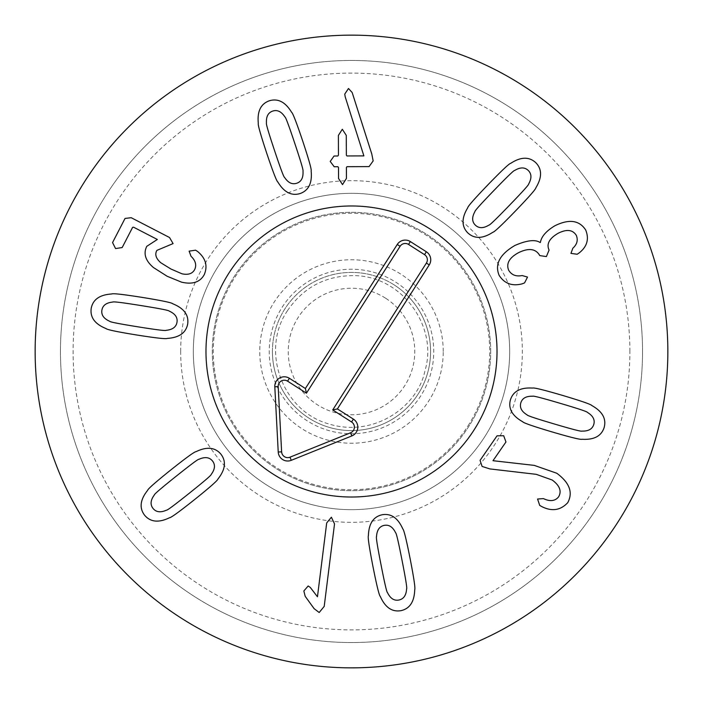 <?xml version="1.0" encoding="UTF-8"?>
<svg xmlns="http://www.w3.org/2000/svg" width="703" height="703" viewBox="0 0 703 703"><rect width="100%" height="100%" fill="white"/><g stroke="black" fill="none" stroke-linecap="round" stroke-linejoin="round"><path stroke-width="0.53" stroke-dasharray="3.52 2.64" d="M294.9 143.72C288.951 125.846 285.62 116.926 284.917 116.962C281.367 111.54 277.29 109.571 272.702 111.074C268.124 112.629 266.042 116.645 266.463 123.113C265.875 123.508 268.564 132.639 274.53 150.512C280.515 168.483 283.854 177.428 284.539 177.349C288.089 182.78 292.167 184.74 296.763 183.246C301.332 181.682 303.415 177.674 302.993 171.198C303.599 170.847 300.893 161.681 294.9 143.72M311.148 170.996C311.719 169.739 308.916 159.774 302.738 141.11C296.508 122.559 292.782 112.937 291.56 112.234C285.33 101.961 277.905 98.148 269.275 100.801C260.778 103.859 257.122 111.364 258.309 123.324C257.746 124.616 260.549 134.545 266.692 153.122C272.949 171.76 276.683 181.418 277.896 182.086C284.126 192.358 291.552 196.163 300.181 193.518C308.679 190.46 312.334 182.947 311.148 170.996M369.066 166.602L373.17 160.899L371.764 153.931L352.168 92.524L348.486 88.499L344.742 94.114L345.217 96.865L363.882 155.89L346.904 155.952L346.351 155.126L346.28 135.398L342.308 129.264L338.389 135.433L338.459 155.161L337.818 155.987L334.057 156.004L330.225 161.435L334.189 166.743L337.95 166.725L338.503 167.551L338.547 178.465L342.519 184.599L346.438 178.439L346.403 167.516L346.948 166.69L369.066 166.602M554.289 423.971C572.356 429.322 581.574 431.695 581.943 431.088C588.429 431.282 592.365 429.067 593.771 424.445C595.107 419.796 593.007 415.798 587.462 412.433C587.471 411.73 578.446 408.715 560.379 403.381C542.215 398.003 532.971 395.622 532.637 396.228C526.152 396.035 522.215 398.258 520.818 402.881C519.473 407.529 521.573 411.527 527.118 414.893C527.074 415.578 536.125 418.61 554.289 423.971M522.619 421.695C523.331 422.881 533.102 426.282 551.952 431.888C570.722 437.398 580.748 439.85 582.022 439.252C594.017 440.016 601.39 436.106 604.149 427.512C606.504 418.795 602.436 411.501 591.961 405.631C591.214 404.436 581.469 401.044 562.716 395.455C543.85 389.928 533.797 387.467 532.558 388.074C520.572 387.309 513.19 391.219 510.431 399.814C508.076 408.531 512.144 415.816 522.619 421.695M482.109 466.44L489.877 468.919L536.24 474.332L552.171 480.008C559.685 485.501 561.846 491.089 558.657 496.766C555.229 501.125 550.15 501.74 543.428 498.612L537.567 499.025L539.719 505.422L541.556 506.476C551.732 511.705 560.449 510.448 567.716 502.698C573.226 492.531 569.571 482.706 556.75 473.233L534.28 465.386L492.996 460.702L505.949 441.985L503.691 435.737L497.047 435.825L480.07 460.351L482.109 466.44M176.031 476.344C161.303 488.102 154.089 494.306 154.361 494.947C150.495 500.158 150.064 504.657 153.052 508.454C156.092 512.206 160.583 512.777 166.514 510.15C167.077 510.563 174.722 504.886 189.432 493.119C204.23 481.3 211.48 475.079 211.172 474.455C215.039 469.252 215.478 464.753 212.482 460.957C209.441 457.205 204.951 456.634 199.028 459.261C198.483 458.822 190.821 464.516 176.031 476.344M196.023 451.678C194.643 451.581 186.26 457.653 170.873 469.894C155.618 482.144 147.867 488.963 147.63 490.351C140.143 499.736 139.132 508.032 144.598 515.211C150.398 522.127 158.702 522.97 169.52 517.733C170.926 517.803 179.283 511.749 194.59 499.569C209.925 487.267 217.693 480.421 217.904 479.059C225.391 469.666 226.41 461.379 220.944 454.2C215.136 447.284 206.831 446.44 196.023 451.678M326.702 522.918L317.457 596.768L310.216 587.348L308.169 585.986L303.845 590.986L305.207 596.337L314.118 608.649L319.18 612.515L324.206 606.399L334.531 523.902L331.394 517.215L326.702 522.918M381.035 564.817C384.646 583.305 386.808 592.576 387.511 592.629C390.341 598.464 394.128 600.933 398.873 600.037C403.61 599.079 406.185 595.362 406.606 588.894C407.239 588.578 405.736 579.175 402.107 560.686C398.478 542.101 396.307 532.804 395.613 532.786C392.784 526.951 388.996 524.482 384.251 525.378C379.515 526.336 376.94 530.053 376.527 536.53C375.885 536.802 377.388 546.231 381.035 564.817M368.407 535.686C367.687 536.864 369.189 547.101 372.933 566.407C376.729 585.599 379.198 595.617 380.314 596.469C385.182 607.454 392.063 612.19 400.956 610.661C409.77 608.719 414.357 601.742 414.717 589.729C415.438 588.516 413.935 578.305 410.209 559.105C406.396 539.816 403.926 529.763 402.81 528.946C397.951 517.962 391.07 513.234 382.168 514.754C373.355 516.696 368.767 523.673 368.407 535.686M522.162 283.845L524.57 282.887L527.522 277.079L522.153 275.55C516.037 276.736 511.556 274.978 508.7 270.295C505.967 263.643 509.236 257.773 518.515 252.685C528.471 247.825 535.449 248.607 539.456 255.04L539.755 255.602L546.389 256.577L549.078 250.075C546.275 244.02 549.307 238.414 558.173 233.255C566.697 228.976 572.734 229.67 576.275 235.338C578.253 240.075 577.093 244.38 572.813 248.264L570.95 253.388L577.207 254.249L579.632 252.553C587.19 246.358 589.228 238.862 585.731 230.057C579.369 220.197 569.07 218.774 554.852 225.777C546.249 230.962 541.424 236.507 540.387 242.412L540.141 242.544C535.335 239.266 526.899 240.25 514.833 245.496C499.763 254.363 494.543 264.337 499.165 275.418C504.482 283.617 512.144 286.42 522.162 283.845M509.543 205.214C522.637 191.673 529.008 184.599 528.647 183.993C531.82 178.334 531.679 173.817 528.225 170.434C524.728 167.103 520.202 167.112 514.658 170.477C514.042 170.135 507.188 176.743 494.104 190.302C480.94 203.914 474.551 211.014 474.938 211.594C471.766 217.245 471.906 221.77 475.36 225.145C478.857 228.484 483.383 228.466 488.928 225.109C489.516 225.47 496.388 218.844 509.543 205.214M492.882 232.245C494.253 232.166 501.793 225.074 515.484 210.962C529.051 196.858 535.862 189.107 535.914 187.701C542.145 177.42 542.083 169.072 535.748 162.648C529.104 156.532 520.765 156.76 510.703 163.342C509.306 163.448 501.784 170.521 488.163 184.564C474.534 198.729 467.697 206.506 467.671 207.886C461.44 218.158 461.502 226.507 467.838 232.93C474.481 239.046 482.82 238.818 492.882 232.245M197.692 251.551L195.61 250.171L189.116 251.147L191.014 256.261C195.566 260.646 196.778 265.093 194.652 269.609C192.385 273.739 188.149 275.137 181.963 273.792L170.899 269.003L160.802 262.755C155.961 258.528 154.651 254.407 156.866 250.391L173.087 243.589L169.52 237.509L131.197 217.702L125.037 218.44L112.559 242.57L115.564 248.563L122.181 247.544L132.63 227.324L133.614 227.218L157.34 239.477L146.786 246.314C143.184 253.546 145.389 260.602 153.395 267.5L167.147 276.261L181.559 282.158C192.569 284.715 200.135 282.184 204.274 274.583C207.895 265.919 205.698 258.238 197.692 251.551M141.101 305.585C122.498 302.598 113.051 301.42 112.761 302.062C106.311 302.703 102.682 305.401 101.891 310.172C101.153 314.944 103.754 318.644 109.677 321.271C109.756 321.974 119.097 323.811 137.7 326.79C156.4 329.795 165.873 330.972 166.128 330.322C172.578 329.689 176.207 326.983 176.998 322.22C177.736 317.44 175.135 313.74 169.212 311.113C169.168 310.418 159.801 308.573 141.101 305.585M172.797 303.793C171.945 302.703 161.813 300.585 142.41 297.431C123.087 294.372 112.832 293.221 111.636 293.986C99.65 294.759 92.84 299.583 91.197 308.459C89.975 317.396 94.94 324.109 106.091 328.591C106.979 329.689 117.085 331.798 136.391 334.944C155.811 338.011 166.101 339.171 167.252 338.407C179.239 337.633 186.049 332.809 187.692 323.934C188.914 314.988 183.949 308.274 172.797 303.793M272.413 351.5A79.088 79.088 0 0 1 351.5 272.413A79.088 79.088 0 0 1 430.588 351.5A79.088 79.088 0 0 1 351.5 430.588A79.088 79.088 0 0 1 272.413 351.5A79.088 79.088 0 0 0 351.5 430.588A79.088 79.088 0 0 0 430.588 351.5A79.088 79.088 0 0 0 351.5 272.413A79.088 79.088 0 0 0 272.413 351.5M443.241 351.5A91.742 91.742 0 0 0 305.629 272.052A91.742 91.742 0 0 0 305.629 430.948A91.742 91.742 0 0 0 443.241 351.5M205.979 351.5A145.521 145.521 0 0 0 424.261 477.522A145.521 145.521 0 0 0 424.261 225.478A145.521 145.521 0 0 0 205.979 351.5M509.675 351.5A158.175 158.175 0 0 0 351.5 193.325A158.175 158.175 0 0 0 193.325 351.5A158.175 158.175 0 0 0 351.5 509.675A158.175 158.175 0 0 0 509.675 351.5A158.175 158.175 0 0 1 272.413 488.48A158.175 158.175 0 0 1 272.413 214.52A158.175 158.175 0 0 1 509.675 351.5A158.175 158.175 0 0 1 351.5 509.675A158.175 158.175 0 0 1 193.325 351.5A158.175 158.175 0 0 1 351.5 193.325A158.175 158.175 0 0 1 509.675 351.5A158.175 158.175 0 0 0 351.5 193.325A158.175 158.175 0 0 0 193.325 351.5A158.175 158.175 0 0 0 351.5 509.675A158.175 158.175 0 0 0 509.675 351.5M180.671 351.5A170.829 170.829 0 0 1 436.915 203.554A170.829 170.829 0 0 1 436.915 499.446A170.829 170.829 0 0 1 180.671 351.5M629.888 351.5A278.388 278.388 0 0 0 212.306 110.406A278.388 278.388 0 0 0 212.306 592.594A278.388 278.388 0 0 0 629.888 351.5M642.542 351.5A291.042 291.042 0 0 1 351.5 642.542A291.042 291.042 0 0 1 60.458 351.5A291.042 291.042 0 0 1 351.5 60.458A291.042 291.042 0 0 1 642.542 351.5M60.458 351.5A291.042 291.042 0 0 1 497.021 99.448A291.042 291.042 0 0 1 497.021 603.552A291.042 291.042 0 0 1 60.458 351.5M667.85 351.5A316.35 316.35 0 0 0 351.5 35.15A316.35 316.35 0 0 0 35.15 351.5A316.35 316.35 0 0 0 351.5 667.85A316.35 316.35 0 0 0 667.85 351.5M385.525 298.16A63.27 63.27 0 0 0 288.292 348.706A63.27 63.27 0 0 0 380.683 407.635A63.27 63.27 0 0 0 385.525 298.16M394.023 284.82A79.088 79.088 0 0 0 272.492 348.011A79.088 79.088 0 0 0 387.986 421.668A79.088 79.088 0 0 0 394.023 284.82A79.088 79.088 0 0 0 284.82 308.977A79.088 79.088 0 0 0 308.977 418.18A79.088 79.088 0 0 0 418.18 394.023A79.088 79.088 0 0 0 394.023 284.82M468.031 425.825A138.219 138.219 0 0 0 357.599 213.422A138.219 138.219 0 0 0 228.87 415.262A138.219 138.219 0 0 0 468.031 425.825M474.191 429.753A145.521 145.521 0 0 1 222.385 418.628A145.521 145.521 0 0 1 357.924 206.12A145.521 145.521 0 0 1 474.191 429.753M490.694 351.5A139.194 139.194 0 0 0 281.903 230.953A139.194 139.194 0 0 0 281.903 472.047A139.194 139.194 0 0 0 490.694 351.5A139.194 139.194 0 0 1 281.903 472.047A139.194 139.194 0 0 1 281.903 230.953A139.194 139.194 0 0 1 490.694 351.5M282.149 307.273A82.251 82.251 0 0 1 424.48 313.556A82.251 82.251 0 0 1 347.871 433.672A82.251 82.251 0 0 1 282.149 307.273M287.483 310.673C260.365 350.024 281.956 410.411 327.879 423.654C373.486 438.444 418.039 406.571 424.999 370.543C438.294 327.097 402.344 275.998 354.057 275.62C325.691 275.576 303.503 287.263 287.483 310.673"/><path stroke-width="1.05" d="M294.9 143.72C288.951 125.846 285.62 116.926 284.917 116.962C281.367 111.54 277.29 109.571 272.702 111.074C268.124 112.629 266.042 116.645 266.463 123.113C265.875 123.508 268.564 132.639 274.53 150.512C280.515 168.483 283.854 177.428 284.539 177.349C288.089 182.78 292.167 184.74 296.763 183.246C301.332 181.682 303.415 177.674 302.993 171.198C303.599 170.847 300.893 161.681 294.9 143.72M302.738 141.11C308.916 159.774 311.719 169.739 311.148 170.996C312.334 182.947 308.679 190.46 300.181 193.518C291.552 196.163 284.126 192.358 277.896 182.086C276.683 181.418 272.949 171.76 266.692 153.122C260.549 134.545 257.746 124.616 258.309 123.324C257.122 111.364 260.778 103.859 269.275 100.801C277.905 98.148 285.33 101.961 291.56 112.234C292.782 112.937 296.508 122.559 302.738 141.11M373.17 160.899L369.066 166.602L346.948 166.69L346.403 167.516L346.438 178.439L342.519 184.599L338.547 178.465L338.503 167.551L337.95 166.725L334.189 166.743L330.225 161.435L334.057 156.004L337.818 155.987L338.459 155.161L338.389 135.433L342.308 129.264L346.28 135.398L346.351 155.126L346.904 155.952L363.882 155.89L345.217 96.865L344.742 94.114L348.486 88.499L352.168 92.524L371.764 153.931L373.17 160.899M554.289 423.971C572.356 429.322 581.574 431.695 581.943 431.088C588.429 431.282 592.365 429.067 593.771 424.445C595.107 419.796 593.007 415.798 587.462 412.433C587.471 411.73 578.446 408.715 560.379 403.381C542.215 398.003 532.971 395.622 532.637 396.228C526.152 396.035 522.215 398.258 520.818 402.881C519.473 407.529 521.573 411.527 527.118 414.893C527.074 415.578 536.125 418.61 554.289 423.971M551.952 431.888C533.102 426.282 523.331 422.881 522.619 421.695C512.144 415.816 508.076 408.531 510.431 399.814C513.19 391.219 520.572 387.309 532.558 388.074C533.797 387.467 543.85 389.928 562.716 395.455C581.469 401.044 591.214 404.436 591.961 405.631C602.436 411.501 606.504 418.795 604.149 427.512C601.39 436.106 594.017 440.016 582.022 439.252C580.748 439.85 570.722 437.398 551.952 431.888M489.877 468.919L482.109 466.44L480.07 460.351L497.047 435.825L503.691 435.737L505.949 441.985L492.996 460.702L534.28 465.386L556.75 473.233C569.571 482.706 573.226 492.531 567.716 502.698C560.449 510.448 551.732 511.705 541.556 506.476L539.719 505.422L537.567 499.025L543.428 498.612C550.15 501.74 555.229 501.125 558.657 496.766C561.846 491.089 559.685 485.501 552.171 480.008L536.24 474.332L489.877 468.919M176.031 476.344C161.303 488.102 154.089 494.306 154.361 494.947C150.495 500.158 150.064 504.657 153.052 508.454C156.092 512.206 160.583 512.777 166.514 510.15C167.077 510.563 174.722 504.886 189.432 493.119C204.23 481.3 211.48 475.079 211.172 474.455C215.039 469.252 215.478 464.753 212.482 460.957C209.441 457.205 204.951 456.634 199.028 459.261C198.483 458.822 190.821 464.516 176.031 476.344M170.873 469.894C186.26 457.653 194.643 451.581 196.023 451.678C206.831 446.44 215.136 447.284 220.944 454.2C226.41 461.379 225.391 469.666 217.904 479.059C217.693 480.421 209.925 487.267 194.59 499.569C179.283 511.749 170.926 517.803 169.52 517.733C158.702 522.97 150.398 522.127 144.598 515.211C139.132 508.032 140.143 499.736 147.63 490.351C147.867 488.963 155.618 482.144 170.873 469.894M317.457 596.768L326.702 522.918L331.394 517.215L334.531 523.902L324.206 606.399L319.18 612.515L314.118 608.649L305.207 596.337L303.845 590.986L308.169 585.986L310.216 587.348L317.457 596.768M381.035 564.817C384.646 583.305 386.808 592.576 387.511 592.629C390.341 598.464 394.128 600.933 398.873 600.037C403.61 599.079 406.185 595.362 406.606 588.894C407.239 588.578 405.736 579.175 402.107 560.686C398.478 542.101 396.307 532.804 395.613 532.786C392.784 526.951 388.996 524.482 384.251 525.378C379.515 526.336 376.94 530.053 376.527 536.53C375.885 536.802 377.388 546.231 381.035 564.817M372.933 566.407C369.189 547.101 367.687 536.864 368.407 535.686C368.767 523.673 373.355 516.696 382.168 514.754C391.07 513.234 397.951 517.962 402.81 528.946C403.926 529.763 406.396 539.816 410.209 559.105C413.935 578.305 415.438 588.516 414.717 589.729C414.357 601.742 409.77 608.719 400.956 610.661C392.063 612.19 385.182 607.454 380.314 596.469C379.198 595.617 376.729 585.599 372.933 566.407M524.57 282.887L522.162 283.845C512.144 286.42 504.482 283.617 499.165 275.418C494.543 264.337 499.763 254.363 514.833 245.496C526.899 240.25 535.335 239.266 540.141 242.544L540.387 242.412C541.424 236.507 546.249 230.962 554.852 225.777C569.07 218.774 579.369 220.197 585.731 230.057C589.228 238.862 587.19 246.358 579.632 252.553L577.207 254.249L570.95 253.388L572.813 248.264C577.093 244.38 578.253 240.075 576.275 235.338C572.734 229.67 566.697 228.976 558.173 233.255C549.307 238.414 546.275 244.02 549.078 250.075L546.389 256.577L539.755 255.602L539.456 255.04C535.449 248.607 528.471 247.825 518.515 252.685C509.236 257.773 505.967 263.643 508.7 270.295C511.556 274.978 516.037 276.736 522.153 275.55L527.522 277.079L524.57 282.887M509.543 205.214C522.637 191.673 529.008 184.599 528.647 183.993C531.82 178.334 531.679 173.817 528.225 170.434C524.728 167.103 520.202 167.112 514.658 170.477C514.042 170.135 507.188 176.743 494.104 190.302C480.94 203.914 474.551 211.014 474.938 211.594C471.766 217.245 471.906 221.77 475.36 225.145C478.857 228.484 483.383 228.466 488.928 225.109C489.516 225.47 496.388 218.844 509.543 205.214M515.484 210.962C501.793 225.074 494.253 232.166 492.882 232.245C482.82 238.818 474.481 239.046 467.838 232.93C461.502 226.507 461.44 218.158 467.671 207.886C467.697 206.506 474.534 198.729 488.163 184.564C501.784 170.521 509.306 163.448 510.703 163.342C520.765 156.76 529.104 156.532 535.748 162.648C542.083 169.072 542.145 177.42 535.914 187.701C535.862 189.107 529.051 196.858 515.484 210.962M195.61 250.171L197.692 251.551C205.698 258.238 207.895 265.919 204.274 274.583C200.135 282.184 192.569 284.715 181.559 282.158L167.147 276.261L153.395 267.5C145.389 260.602 143.184 253.546 146.786 246.314L157.34 239.477L133.614 227.218L132.63 227.324L122.181 247.544L115.564 248.563L112.559 242.57L125.037 218.44L131.197 217.702L169.52 237.509L173.087 243.589L156.866 250.391C154.651 254.407 155.961 258.528 160.802 262.755L170.899 269.003L181.963 273.792C188.149 275.137 192.385 273.739 194.652 269.609C196.778 265.093 195.566 260.646 191.014 256.261L189.116 251.147L195.61 250.171M141.101 305.585C122.498 302.598 113.051 301.42 112.761 302.062C106.311 302.703 102.682 305.401 101.891 310.172C101.153 314.944 103.754 318.644 109.677 321.271C109.756 321.974 119.097 323.811 137.7 326.79C156.4 329.795 165.873 330.972 166.128 330.322C172.578 329.689 176.207 326.983 176.998 322.22C177.736 317.44 175.135 313.74 169.212 311.113C169.168 310.418 159.801 308.573 141.101 305.585M142.41 297.431C161.813 300.585 171.945 302.703 172.797 303.793C183.949 308.274 188.914 314.988 187.692 323.934C186.049 332.809 179.239 337.633 167.252 338.407C166.101 339.171 155.811 338.011 136.391 334.944C117.085 331.798 106.979 329.689 106.091 328.591C94.94 324.109 89.975 317.396 91.197 308.459C92.84 299.583 99.65 294.759 111.636 293.986C112.832 293.221 123.087 294.372 142.41 297.431M667.85 351.5A316.35 316.35 0 0 1 193.325 625.468A316.35 316.35 0 0 1 193.325 77.532A316.35 316.35 0 0 1 667.85 351.5M205.979 351.5A145.521 145.521 0 0 1 424.261 225.478A145.521 145.521 0 0 1 424.261 477.522A145.521 145.521 0 0 1 205.979 351.5M400.104 246.296L306.42 393.188L287.562 381.158A6.099 6.099 0 0 0 278.186 386.615L281.622 451.844A6.099 6.099 0 0 0 289.988 457.178L350.569 432.784A6.099 6.099 0 0 0 351.57 421.985L332.712 409.954L426.396 263.063A6.099 6.099 0 0 0 424.533 254.644L408.531 244.433A6.099 6.099 0 0 0 400.104 246.296L397.248 244.477A9.491 9.491 0 0 1 410.35 241.577L426.352 251.779A9.491 9.491 0 0 1 429.252 264.89L337.396 408.918L353.398 419.12A9.491 9.491 0 0 1 351.843 435.93L291.253 460.324A9.491 9.491 0 0 1 278.23 452.02L274.803 386.799A9.491 9.491 0 0 1 289.381 378.293L305.383 388.504L397.248 244.477M305.383 388.504L306.42 393.188M337.396 408.918L332.712 409.954M474.191 429.753A145.521 145.521 0 0 1 222.385 418.628A145.521 145.521 0 0 1 357.924 206.12A145.521 145.521 0 0 1 474.191 429.753M289.381 378.293L287.562 381.158M274.803 386.799L278.186 386.615M278.23 452.02L281.622 451.844M291.253 460.324L289.988 457.178M351.843 435.93L350.569 432.784M353.398 419.12L351.57 421.985M429.252 264.89L426.396 263.063M426.352 251.779L424.533 254.644M410.35 241.577L408.531 244.433"/></g></svg>
